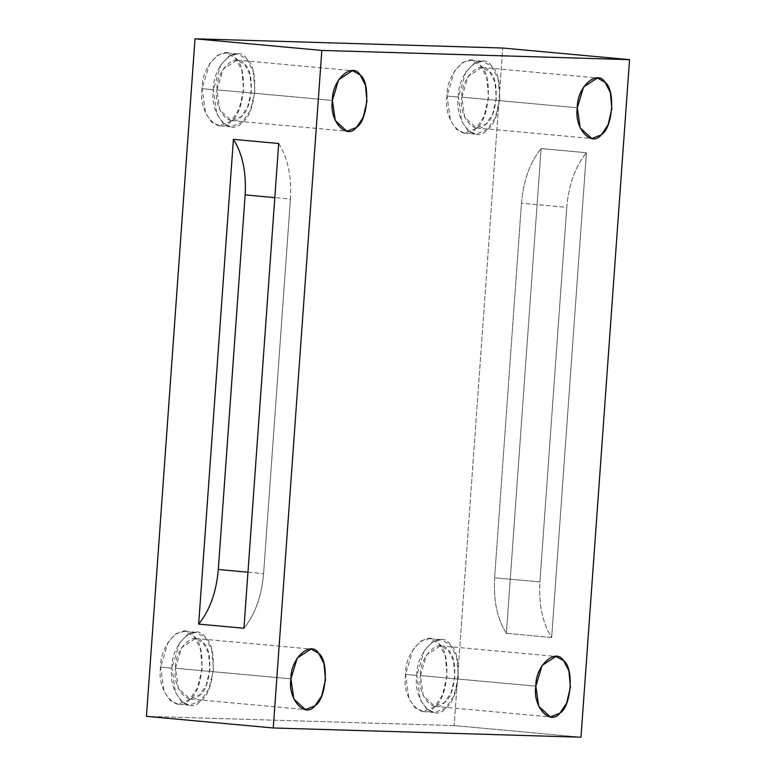 <?xml version="1.0" encoding="UTF-8"?>
<svg xmlns="http://www.w3.org/2000/svg" width="776" height="776" viewBox="0 0 776 776"><rect width="100%" height="100%" fill="white"/><g stroke="black" fill="none" stroke-linecap="round" stroke-linejoin="round"><path stroke-width="0.58" stroke-dasharray="3.88 2.91" d="M494.613 577.771L521.462 203.186L566.752 207.338L539.902 581.922L494.613 577.771C493.323 600.449 497.241 618.967 506.369 633.332L541.115 148.575L586.404 152.726L551.658 637.484C542.531 623.118 538.612 604.591 539.902 581.922L566.752 207.338C568.711 184.688 575.258 166.481 586.404 152.726C575.258 166.481 568.711 184.688 566.752 207.338L521.462 203.186C523.422 180.536 529.969 162.329 541.115 148.575C529.969 162.329 523.422 180.536 521.462 203.186L494.613 577.771L539.902 581.922C538.612 604.591 542.531 623.118 551.658 637.484L506.369 633.332C497.241 618.967 493.323 600.449 494.613 577.771M175.463 668.243L181.691 647.543L195.504 638.493L203.244 642.78L208.501 653.053L210.005 669.271L206.183 685.344L199.481 695.257L189.955 699.021L178.334 688.39L175.463 668.243L290.942 678.825L175.463 668.243C171.942 688.399 189.586 708.245 199.481 695.257C211.004 688.622 213.769 650.065 203.244 642.78C195.251 629.249 174.833 647.96 175.463 668.243M171.933 668.136C171.176 643.702 195.765 621.169 205.398 637.465C218.066 646.243 214.739 692.687 200.868 700.67C188.946 716.326 167.684 692.415 171.933 668.136L175.395 692.405L181.536 701.533L189.392 705.209L200.868 700.67L208.938 688.739L213.536 669.378L211.722 649.832L205.398 637.465L196.066 632.304L187.394 634.661L179.431 643.197L171.933 668.136L160.603 667.098L168.111 642.159L176.074 633.633L184.746 631.266L194.078 636.427L200.402 648.794L202.206 668.34L197.618 687.701L189.548 699.632L178.073 704.172L170.206 700.495L164.066 691.367L160.603 667.098L171.933 668.136M420.379 675.576L426.606 654.876L440.419 645.836L448.159 650.123L453.417 660.386L454.911 676.614L451.099 692.687L444.396 702.6L434.87 706.364L423.25 695.732L420.379 675.576L535.857 686.168L420.379 675.576C416.858 695.742 434.502 715.588 444.396 702.6C455.919 695.965 458.684 657.408 448.159 650.123C440.167 636.592 419.748 655.303 420.379 675.576M416.848 675.479C416.091 651.045 440.681 628.512 450.313 644.808C462.981 653.586 459.654 700.03 445.783 708.013C433.862 723.668 412.599 699.758 416.848 675.479L420.311 699.748L426.451 708.876L434.308 712.552L445.783 708.013L453.853 696.072L458.451 676.721L456.637 657.175L450.313 644.808L440.981 639.647L432.31 642.004L424.346 650.54L416.848 675.479L405.518 674.441L413.026 649.502L420.99 640.966L429.661 638.609L438.993 643.77L445.317 656.137L447.121 675.683L442.533 695.034L434.463 706.975L422.988 711.514L415.121 707.838L408.981 698.71L405.518 674.441L416.848 675.479M461.836 97.184L468.064 76.475L481.877 67.434L489.617 71.722L494.875 81.984L496.378 98.212L492.566 114.285L485.863 124.199L476.328 127.962L464.708 117.331L461.836 97.184L577.325 107.767L461.836 97.184C458.315 117.341 475.969 137.187 485.863 124.199C497.377 117.564 500.142 79.007 489.617 71.722C481.624 58.19 461.216 76.902 461.836 97.184M458.306 97.078C457.549 72.643 482.139 50.11 491.771 66.406C504.439 75.185 501.112 121.628 487.241 129.611C475.319 145.267 454.057 121.357 458.306 97.078L461.769 121.347L467.909 130.475L475.766 134.151L487.241 129.611L495.311 117.671L499.909 98.319L498.105 78.774L491.771 66.406L482.449 61.246L473.767 63.603L465.804 72.139L458.306 97.078L446.986 96.04L454.484 71.101L462.447 62.565L471.119 60.208L480.451 65.368L486.775 77.736L488.589 97.281L483.991 116.633L475.921 128.573L464.446 133.113L456.589 129.437L450.449 120.309L446.986 96.04L458.306 97.078M216.921 89.841L223.149 69.142L236.961 60.092L244.702 64.379L249.959 74.651L251.463 90.87L247.651 106.942L240.948 116.856L231.423 120.619L219.792 109.988L216.921 89.841L332.409 100.424L216.921 89.841C213.4 109.998 231.054 129.844 240.948 116.856C252.462 110.221 255.226 71.664 244.702 64.379C236.709 50.847 216.3 69.559 216.921 89.841M213.39 89.735C212.634 65.3 237.233 42.767 246.855 59.063C259.524 67.842 256.196 114.285 242.325 122.268C230.404 137.924 209.142 114.014 213.39 89.735L216.853 114.004L222.993 123.132L230.85 126.808L242.325 122.268L250.396 110.337L254.994 90.976L253.189 71.431L246.855 59.063L237.534 53.903L228.852 56.26L220.888 64.796L213.39 89.735L202.07 88.697L209.569 63.758L217.532 55.232L226.214 52.865L235.535 58.025L241.86 70.393L243.674 89.938L239.076 109.3L231.006 121.231L219.53 125.77L211.673 122.094L205.533 112.976L202.07 88.697L213.39 89.735M278.691 143.502C287.818 157.868 291.737 176.385 290.437 199.054L263.588 573.639C261.638 596.298 255.091 614.495 243.945 628.259C255.091 614.495 261.638 596.298 263.588 573.639L290.437 199.054L274.811 197.628L290.437 199.054C291.737 176.385 287.818 157.868 278.691 143.502M247.961 572.213L263.588 573.639L247.961 572.213M454.173 725.579L146.451 716.355L454.173 725.579L580.981 737.2L454.173 725.579L502.741 48.025L454.173 725.579M202.07 88.697C197.822 112.976 219.084 136.886 231.006 121.231C244.876 113.248 248.204 66.804 235.535 58.025C225.903 41.729 201.314 64.263 202.07 88.697M446.986 96.04C442.737 120.319 464 144.229 475.921 128.573C489.792 120.59 493.119 74.147 480.451 65.368C470.819 49.072 446.229 71.605 446.986 96.04M405.518 674.441C401.279 698.72 422.542 722.631 434.463 706.975C448.334 698.992 451.661 652.548 438.993 643.77C429.361 627.474 404.771 650.007 405.518 674.441M160.603 667.098C156.364 691.377 177.626 715.288 189.548 699.632C203.419 691.649 206.746 645.205 194.078 636.427C184.446 620.131 159.856 642.664 160.603 667.098M506.369 633.332L551.658 637.484L586.404 152.726L541.115 148.575L506.369 633.332M195.504 638.493L310.992 649.075M189.955 699.021L305.443 709.603M184.746 631.266L196.066 632.304M178.073 704.172L189.392 705.209M440.419 645.836L555.907 656.418M434.87 706.364L550.359 716.946M429.661 638.609L440.981 639.647M422.988 711.514L434.308 712.552M481.877 67.434L597.365 78.017M476.328 127.962L591.816 138.545M471.119 60.208L482.449 61.246M464.446 133.113L475.766 134.151M236.961 60.092L352.45 70.674M231.423 120.619L346.901 131.202M226.214 52.865L237.534 53.903M219.53 125.77L230.85 126.808"/><path stroke-width="1.16" d="M290.942 678.825L293.823 698.972L305.443 709.603L314.969 705.84L321.671 695.927L325.483 679.854L323.99 663.635L318.732 653.363L310.992 649.075L297.179 658.126L290.942 678.825C290.321 658.543 310.74 639.831 318.732 653.363C329.247 660.648 326.483 699.205 314.969 705.84C305.075 718.828 287.421 698.982 290.942 678.825M535.857 686.168L538.738 706.315L550.359 716.946L559.884 713.183L566.587 703.269L570.399 687.197L568.905 670.968L563.648 660.706L555.907 656.418L542.094 665.468L535.857 686.168C535.236 665.886 555.655 647.174 563.648 660.706C574.162 667.99 571.398 706.548 559.884 713.183C549.99 726.171 532.336 706.325 535.857 686.168M577.325 107.767L580.196 127.914L591.816 138.545L601.342 134.781L608.044 124.868L611.857 108.795L610.363 92.567L605.105 82.304L597.365 78.017L583.552 87.067L577.325 107.767C576.694 87.484 597.113 68.773 605.105 82.304C615.63 89.589 612.865 128.147 601.342 134.781C591.448 147.77 573.803 127.924 577.325 107.767M332.409 100.424L335.28 120.571L346.901 131.202L356.426 127.439L363.129 117.525L366.951 101.452L365.447 85.234L360.19 74.962L352.45 70.674L338.637 79.724L332.409 100.424C331.779 80.141 352.197 61.43 360.19 74.962C370.715 82.246 367.95 120.804 356.426 127.439C346.532 140.427 328.888 120.581 332.409 100.424M243.945 628.259L278.691 143.502L233.401 139.35C242.529 153.716 246.448 172.233 245.148 194.902L218.299 569.487L247.961 572.213L218.299 569.487L245.148 194.902L274.811 197.628L245.148 194.902C246.448 172.233 242.529 153.716 233.401 139.35L198.656 624.108C209.801 610.353 216.349 592.146 218.299 569.487C216.349 592.146 209.801 610.353 198.656 624.108L243.945 628.259L198.656 624.108L233.401 139.35L278.691 143.502L243.945 628.259M146.451 716.355L273.259 727.975L321.827 50.421L195.019 38.8L146.451 716.355L195.019 38.8L502.741 48.025L195.019 38.8L321.827 50.421L629.549 59.645L502.741 48.025L629.549 59.645L321.827 50.421L273.259 727.975L580.981 737.2L629.549 59.645L580.981 737.2L273.259 727.975L146.451 716.355"/></g></svg>

